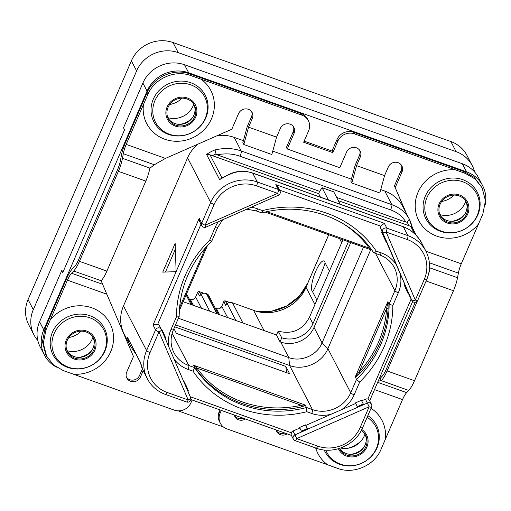 <?xml version="1.0" encoding="UTF-8"?>
<svg xmlns="http://www.w3.org/2000/svg" width="511" height="511" viewBox="0 0 511 511"><rect width="100%" height="100%" fill="white"/><g stroke="black" fill="none" stroke-linecap="round" stroke-linejoin="round"><path stroke-width="0.77" d="M44.393 355.03L40.216 346.956A32.148 30.072 -27.4 0 1 39.571 321.77L61.671 270.689L62.719 272.708L124.563 129.807L123.515 127.788L142.888 83.025A32.148 30.072 -27.4 0 1 184.49 64.731L462.359 163.75A32.148 30.072 -27.4 0 1 478.488 177.662L482.665 185.736A32.148 30.072 152.6 0 0 466.543 171.824L188.674 72.798A32.148 30.072 152.6 0 0 147.066 91.092L43.754 329.844A32.148 30.072 152.6 0 0 44.393 355.03A32.148 30.072 152.6 0 0 56.395 367.115M92.925 337.234A20.191 18.888 -27.4 0 1 92.293 338.895A20.191 18.888 -27.4 0 1 67.005 350.661M364.956 434.178A20.191 18.888 -27.4 0 1 364.324 435.838A20.191 18.888 -27.4 0 1 340.677 448.026M465.789 201.168A20.191 18.888 -27.4 0 1 465.157 202.829A20.191 18.888 -27.4 0 1 439.869 214.594M193.758 104.225A20.191 18.888 -27.4 0 1 193.126 105.886A20.191 18.888 -27.4 0 1 167.838 117.651M61.671 270.689L63.338 271.284M223.428 426.998L178.141 410.857M485.335 204.317A32.148 30.072 152.6 0 0 482.665 185.736M192.366 117.837A20.191 18.888 -27.4 0 1 179.757 124.371M464.397 214.78A20.191 18.888 -27.4 0 1 451.788 221.314M363.564 447.789A20.191 18.888 -27.4 0 1 350.955 454.317M91.533 350.846A20.191 18.888 -27.4 0 1 78.93 357.374M320.454 197.189L318.634 193.669L319.624 191.37L217.034 154.807L216.032 153.977L215.035 149.921C224.482 147.768 233.214 148.133 241.23 151.001L391.841 204.675L384.783 191.044A36.006 33.681 -27.4 0 1 402.84 206.623L409.337 219.168A36.006 33.681 -27.4 0 1 412.083 227.261M384.783 191.044L380.759 189.607M351.396 179.144L272.765 151.122M243.402 140.659L234.172 137.37A36.006 33.681 -27.4 0 0 217.201 135.664M214.115 204.509L205.16 225.198L277.601 193.35L256.554 185.844A32.787 30.673 152.6 0 0 214.115 204.509A3.213 0.747 -156.6 0 1 210.673 202.458L187.575 157.861A36.006 33.681 -27.4 0 1 197.929 144.134M187.575 157.861L123.496 305.929A36.006 33.681 -27.4 0 0 124.218 334.143L130.267 345.813A36.006 33.681 -27.4 0 1 127.443 337.286L140.493 362.471A36.006 33.681 152.6 0 0 143.316 370.999L147.321 378.74C151.307 386.214 157.382 391.458 165.545 394.473L186.592 401.978A3.213 3.213 0 0 0 190.629 397.679L190.629 397.679A3.213 1.131 -23.2 0 0 190.616 397.654L185.621 385.684L186.004 385.313L184.107 381.64L183.807 381.774M284.78 433.015A7.556 7.065 -27.4 0 1 276.221 430.588M243.044 418.145A7.556 7.065 -27.4 0 1 234.485 415.711M142.384 368.948L139.58 375.419A7.556 7.065 -27.4 0 1 133.384 380.075A7.556 7.065 -27.4 0 1 126.485 377.227M192.13 399.998L190.916 402.815A12.858 12.028 152.6 0 1 174.27 410.129L73.456 374.205A36.083 33.758 152.6 0 0 110.702 351.702A36.083 33.758 152.6 0 0 96.247 309.73A36.083 33.758 152.6 0 0 50.212 320.02L45.939 329.978L43.301 343.283L46.59 356.154L45.754 354.532L42.464 341.661L45.089 328.349L66.615 278.559A18 4.797 -70.4 0 1 72.39 268.85L74.491 266.64A12.858 3.424 109.6 0 0 78.611 259.709L117.556 169.716A12.858 3.424 109.6 0 0 120.455 160.416L121.311 155.81A18 4.797 -70.4 0 1 125.367 142.793L146.919 93.047C153.389 76.931 174.136 67.81 190.188 74.018L301.088 113.525A12.858 12.028 -27.4 0 1 307.539 119.089L308.376 120.705A12.858 12.028 152.6 0 0 301.924 115.141L301.088 113.525M221.32 410.403L220.1 413.214A12.858 12.028 152.6 0 0 220.356 423.287L219.519 421.677A12.858 12.028 -27.4 0 1 219.264 411.598L219.986 409.931M243.824 144.517L248.55 127.156L276.572 137.14L271.846 154.501L243.824 144.517L242.859 142.652L246.832 128.05A5.142 1.367 -70.4 0 1 247.714 125.54L251.463 116.872A7.556 7.065 152.6 0 0 251.674 111.788M359.674 150.272A7.556 7.065 152.6 0 1 359.463 155.357L360.293 156.973A7.556 7.065 -27.4 0 0 360.146 151.052A7.556 7.065 -27.4 0 0 353.254 147.379A7.556 7.065 -27.4 0 0 346.579 152.08L339.809 167.723L287.271 149.001L286.435 147.385L293.205 131.749A7.556 7.065 152.6 0 0 293.416 126.664M359.463 155.357L355.707 164.025A5.142 1.367 -70.4 0 0 354.826 166.541L350.853 181.137L351.817 183.002L379.839 192.986L384.566 175.624L356.544 165.641L360.293 156.973M406.52 213.719L394.428 185.87L401.199 170.233A7.556 7.065 152.6 0 0 401.41 165.149M394.428 185.87L405.683 212.103M412.019 226.871L412.69 228.436M304.16 141.113L332.016 151.045L336.985 139.567A12.858 12.028 152.6 0 1 353.625 132.247L464.55 171.798L474.38 177.483L482.154 187.869L475.224 179.106L465.393 173.427L455.282 169.786A36.083 33.758 152.6 0 0 418.036 192.289A36.083 33.758 152.6 0 0 432.485 234.262A36.083 33.758 152.6 0 0 478.526 223.971L482.838 214.083L485.45 200.746L482.154 187.869M361.635 400.848L365.454 399.168L369.146 406.775L296.706 438.63L317.753 446.129A32.787 30.673 152.6 0 0 360.191 427.471L369.146 406.775A3.213 0.747 23.4 0 0 371.574 407.043A3.213 3.213 0 0 0 371.478 404.284L369.364 400.202L367.882 399.059L411.157 299.056M365.454 399.168A3.213 3.009 -27.4 0 1 367.882 399.059M305.738 425.427L355.713 403.454L355.471 402.898L357.694 407.286L355.713 403.454M386.578 241.46L382.222 232.096L381.634 232.352L383.531 236.025L384.087 235.98L386.578 241.46L408.992 294.036L386.265 241.524M404.75 284.621L404.163 284.882L406.532 290.408L408.436 294.081L408.992 294.036M411.936 300.564A3.213 3.213 0 0 0 417.743 300.359A3.213 0.747 23.4 0 1 415.315 300.091L424.271 279.396A32.787 30.673 152.6 0 0 407.165 239.518L386.118 232.02L415.315 300.091A3.213 1.131 156.8 0 1 411.847 300.379A3.213 3.009 152.6 0 0 411.936 300.564L409.95 296.725A3.213 3.009 -27.4 0 1 409.86 296.54L408.794 294.055M357.374 406.571L363.257 403.984L361.36 400.311L355.471 402.898M190.22 396.728L291.283 432.747A3.213 3.009 -27.4 0 1 293.014 431.022L299.816 428.026L299.574 427.477L301.797 431.865L299.816 428.026M301.477 431.15L307.36 428.563L305.463 424.89L299.574 427.477M307.36 428.563L307.635 429.163L301.752 431.75M371.478 404.284A3.213 3.009 152.6 0 0 367.441 403L307.635 429.163M307.686 429.278L295 434.855L293.014 431.022M293.333 439.096A3.213 3.213 0 0 0 295.103 440.648L295.103 440.648A3.213 0.856 109.6 0 0 296.706 438.63L295 434.855A3.213 3.009 152.6 0 0 293.333 439.096L291.168 434.918L291.283 432.747M363.583 404.699L357.649 407.178M363.257 403.984L363.532 404.584M131.634 345.647L130.267 345.813M140.544 362.848L127.443 337.286M140.563 362.867L140.493 362.471M143.508 371.376L140.512 362.676M186.592 401.978A3.213 0.856 109.6 0 0 188.195 399.96L158.998 331.882L150.042 352.577A32.787 30.673 152.6 0 0 167.148 392.454L188.195 399.96A3.213 1.131 -23.2 0 0 190.629 397.679L161.431 329.608A3.213 1.131 -23.2 0 0 161.425 329.608A3.213 1.131 -23.2 0 0 161.419 329.582A3.213 3.009 152.6 0 0 155.555 329.831L146.6 350.527A36.006 33.681 152.6 0 0 147.321 378.74M158.998 331.882A3.213 0.747 -156.6 0 1 155.555 329.831L153.044 324.99L157.727 324.172A3.213 3.009 -27.4 0 1 159.343 325.558L161.329 329.397A3.213 3.213 0 0 1 161.431 329.608A3.213 1.131 -23.2 0 1 158.998 331.882M162.741 272.139L176.129 271.648L175.158 243.44L162.741 272.139M165.481 272.037L175.356 249.208M153.044 324.99L199.213 218.306L199.673 221.589L201.788 225.67A3.213 3.213 0 0 0 205.933 227.133L278.374 195.279A3.213 3.213 0 0 0 279.932 190.859A3.213 3.009 152.6 0 0 278.323 189.472L275.812 184.624L277.767 186.681L279.932 190.859M163.086 333.153L165.462 338.684L163.086 333.153L163.475 332.789L161.572 329.116L161.252 329.256M382.222 232.096L380.663 228.468A3.213 3.009 -27.4 0 1 380.689 226.137L279.536 190.086M381.634 232.352L385.907 241.556L386.457 241.511M222.649 219.787L217.565 227.753L211.79 241.071C190.348 262.475 179.482 287.584 179.176 316.398L173.401 329.793C170.144 337.771 170.329 345.417 173.964 352.731A29.574 27.664 152.6 0 0 188.802 365.525L194.653 367.613L193.771 365.32L304.958 404.948L306.587 407.503L312.438 409.586A29.574 27.664 152.6 0 0 350.718 392.755L356.48 379.443L355.33 376.779L387.753 301.848L389.114 304.026L394.875 290.714A3.213 0.747 23.4 0 0 398.318 292.765A32.787 30.673 152.6 0 0 400.177 273.953M175.535 324.862L289.609 365.512C303.809 370.992 322.147 362.925 327.89 348.681L370.724 249.7M355.33 376.779L359.207 371.816L360.351 372.998L355.343 377.252M388.073 302.595L388.105 308.861A1.284 0.396 -176.6 0 0 386.629 308.452L387.977 301.835M387.753 301.848L387.708 302.819M356.48 379.443L359.667 382.081A109.622 102.545 152.6 0 0 392.812 305.489L389.114 304.026A106.409 99.536 152.6 0 1 356.48 379.443M173.912 328.611L176.391 333.396L289.641 373.752L285.853 366.444L174.685 326.823M305.508 405.421L301.694 406.877A106.409 99.536 -27.4 0 1 196.052 369.229L193.573 365.531M304.958 404.948L301.26 405.28L301.694 406.877M196.052 369.229A1.284 0.447 144.1 0 1 196.895 368.092L193.771 365.32M193.011 371.158A109.622 102.545 -27.4 0 0 306.792 411.706L306.587 407.503A106.409 99.536 -27.4 0 1 194.653 367.613L193.011 371.158L188.08 369.402A32.787 30.673 152.6 0 1 174.11 359.176M179.495 307.929L179.527 307.782A1.284 0.396 3.4 0 0 179.508 307.782L205.582 247.58M211.771 240.828C211.937 241.345 211.222 241.141 209.625 240.208A109.622 102.545 152.6 0 0 176.48 316.801C178.39 317.012 179.272 316.826 179.131 316.245M370.098 247.739A1.284 0.447 -35.9 0 0 369.261 248.142L371.97 250.103M373.592 252.658L379.609 254.906A3.213 0.856 -70.4 0 0 381.212 252.888L376.281 251.131C374.908 252.632 374.014 253.137 373.592 252.658M376.281 251.131A109.622 102.545 -27.4 0 0 262.501 210.577C262.264 212.487 261.983 213.215 261.658 212.768M373.618 252.696C351.44 218.012 304.377 201.168 261.856 212.921L255.973 210.845A3.213 0.856 -70.4 0 0 257.57 208.82A32.787 30.673 152.6 0 0 251.131 207.262M178.409 318.225L288.76 357.553C301.1 362.318 317.056 355.298 322.045 342.919L363.493 247.126M183.168 301.72L276.496 334.98L280.028 341.802L280.731 342.051A25.716 24.055 152.6 0 0 314.016 327.417L350.731 242.578M280.028 341.802L281.772 337.784A24.432 22.854 -27.4 0 0 312.924 323.719L348.393 241.748M276.496 334.98L278.163 331.141L281.772 337.784M278.163 331.141C292.203 334.705 302.646 330.036 309.494 317.133L342.951 239.806M217.245 313.869L206.776 293.653L206.31 293.486C203.94 292.924 202.19 293.231 201.066 294.406L199.514 296.041L197.629 292.413A1.284 1.201 152.6 0 1 199.29 291.679L200.829 294.649M197.706 292.26L195.643 297.006L201.462 308.242M223.863 301.579L225.664 305.361L227.216 303.726C228.347 302.55 230.091 302.244 232.46 302.806L253.59 310.337C273.027 317.842 298.162 306.792 306.012 287.291L328.752 234.747M225.274 300.953A1.284 0.345 109.6 0 1 225.383 300.934A1.284 0.345 109.6 0 1 225.447 300.998A1.284 1.201 152.6 0 0 223.78 301.733L221.793 306.325L227.619 317.561M325.06 262.731C324.159 267.419 313.633 291.736 312.534 291.679A16.403 4.369 109.6 0 1 312.055 291.066A16.403 4.369 109.6 0 1 315.728 271.271A16.403 4.369 109.6 0 1 324.728 261.779A16.403 4.369 109.6 0 1 325.06 262.731L329.403 271.117M312.534 291.679L316.877 300.066M341.712 242.674L339.611 238.618M206.776 293.653L208.437 294.936L218.472 314.303M185.621 385.684L187.876 391.266M187.991 391.209L188.38 390.845L186.004 385.313M165.462 338.684L165.845 338.314L163.475 332.789M285.853 366.444L286.518 372.64M383.531 236.025L385.907 241.556M380.689 226.137L384.323 223.294L386.833 228.142A3.213 0.856 -70.4 0 1 386.118 232.02A3.213 1.131 156.8 0 1 382.65 232.301L384.087 235.98M274.484 196.99L268.601 199.577M256.554 185.844A3.213 0.856 -70.4 0 0 257.276 181.967L278.323 189.472A3.213 0.856 -70.4 0 1 277.601 193.35L278.374 195.279M199.213 218.306L201.724 223.154A3.213 0.747 -156.6 0 0 205.16 225.198L205.933 227.133M218.587 221.57L212.704 224.157M201.788 225.67A3.213 3.009 152.6 0 1 201.724 223.154L210.673 202.458A36.006 33.681 152.6 0 1 257.276 181.967L252.702 173.14C244.68 170.265 236.472 170.923 228.085 175.107A36.006 33.681 152.6 0 0 219.621 179.61L206.572 154.431A36.006 33.681 -27.4 0 1 215.035 149.921M422.38 244.354C417.691 235.501 411.336 229.656 403.313 226.814L252.702 173.14A3.213 0.856 -70.4 0 0 252.536 172.986L247.145 171.6C240.234 170.617 233.77 171.753 227.753 175.018L228.085 175.107M217.034 154.807C225.345 153.243 232.939 153.696 239.825 156.181L390.43 209.849A3.213 0.856 109.6 0 0 391.841 204.675C399.864 207.517 405.702 212.346 409.337 219.168L407.229 222.113L405.875 222.106L336.653 197.438M340.16 204.208L333.772 191.874L322.096 187.709L328.484 200.05M319.624 191.37L322.096 187.709M227.765 175.011L219.621 179.61M318.634 193.669L210.027 154.814L206.572 154.431M351.817 183.002L356.544 165.641M287.271 149.001L294.042 133.358A7.556 7.065 -27.4 0 0 293.889 127.443A7.556 7.065 -27.4 0 0 286.997 123.764A7.556 7.065 -27.4 0 0 280.322 128.472L276.572 137.14M248.55 127.156L252.3 118.488A7.556 7.065 -27.4 0 0 252.153 112.567A7.556 7.065 -27.4 0 0 245.261 108.894A7.556 7.065 -27.4 0 0 238.586 113.595L231.815 129.238L165.481 158.404L154.328 164.759L149.857 168.247A18 4.797 109.6 0 1 145.827 181.105L106.888 271.098A18 4.797 109.6 0 1 101.184 280.731L73.673 271.028L71.578 273.238L102.602 284.295L133.467 356.506L126.702 372.142A7.556 7.065 -27.4 0 0 126.849 378.063A7.556 7.065 -27.4 0 0 133.741 381.743A7.556 7.065 -27.4 0 0 140.416 377.035L143.163 370.692M50.212 320.02L67.452 280.175A12.858 3.424 109.6 0 1 71.578 273.238M73.673 271.028A18 4.797 -70.4 0 0 79.448 261.325L118.392 171.332A18 4.797 -70.4 0 0 122.455 158.314L123.304 153.702A12.858 3.424 109.6 0 1 126.204 144.402L143.45 104.557A36.083 33.758 152.6 0 0 169.467 140.531A36.083 33.758 152.6 0 0 211.528 118.693A36.083 33.758 152.6 0 0 201.104 79.205L301.924 115.141M201.104 79.211L191.031 75.647C174.973 69.426 154.226 78.547 147.762 94.676L143.45 104.563M102.602 284.295L101.229 280.852M245.427 418.994A7.556 7.065 -27.4 0 1 234.843 416.548A7.556 7.065 -27.4 0 1 234.281 415.021M287.163 433.865A7.556 7.065 -27.4 0 1 276.585 431.425A7.556 7.065 -27.4 0 1 276.017 429.898M415.277 302.263L386.252 369.338A12.858 3.424 109.6 0 1 382.126 376.275L380.203 378.306L379.341 378.459M380.203 378.306L381.385 380.586A18 4.797 -70.4 0 0 387.089 370.954L417.346 301.036M378.178 381.149L381.385 380.586M478.526 223.971L461.28 263.817A12.858 3.424 -70.4 0 0 458.38 273.117L457.524 277.722A18 4.797 109.6 0 1 453.468 290.74L414.523 380.733A18 4.797 109.6 0 1 408.749 390.442L406.654 392.652A12.858 3.424 -70.4 0 0 402.527 399.583L385.281 439.434A36.083 33.758 152.6 0 0 371.037 408.289M315.677 447.975A36.083 33.758 152.6 0 0 327.628 464.786L337.739 468.415C353.765 474.578 374.512 465.457 381.014 449.393L385.288 439.428M411.86 226.175L413.527 230.052M429.534 266.921L430.064 268.103L429.527 267.074M395.265 187.486L402.036 171.849A7.556 7.065 -27.4 0 0 401.882 165.928A7.556 7.065 -27.4 0 0 394.99 162.249A7.556 7.065 -27.4 0 0 388.315 166.956L384.566 175.624M353.625 132.247L354.462 133.863A12.858 12.028 152.6 0 0 337.822 141.177L332.853 152.655L303.668 142.256L308.631 130.778A12.858 12.028 152.6 0 0 308.376 120.705M354.462 133.863L455.275 169.786M327.628 464.78L226.807 428.85A12.858 12.028 152.6 0 1 220.356 423.287M428.62 273.89A18 4.797 -70.4 0 0 430.064 268.103M361.296 430.473A14.659 13.714 -27.4 0 1 365.595 435.276A14.659 13.714 -27.4 0 1 365.889 446.761A14.659 13.714 -27.4 0 1 352.935 455.889A14.659 13.714 -27.4 0 1 339.566 448.76A14.659 13.714 -27.4 0 1 339.406 448.454M365.148 434.484A14.659 13.714 152.6 0 1 365.052 445.145A14.659 13.714 -27.4 0 1 352.884 454.196A14.659 13.714 -27.4 0 1 339.489 448.428M46.59 356.154L53.534 364.931L63.377 370.641L73.456 374.199M93.117 337.541A14.659 13.714 -27.4 0 1 93.021 348.202A14.659 13.714 152.6 0 1 80.546 357.291A14.659 13.714 152.6 0 1 67.145 350.993M93.858 349.818A14.659 13.714 152.6 0 0 93.564 338.333A14.659 13.714 152.6 0 0 80.195 331.198A14.659 13.714 152.6 0 0 67.241 340.332A14.659 13.714 152.6 0 0 67.535 351.817A14.659 13.714 152.6 0 0 80.904 358.946A14.659 13.714 152.6 0 0 93.858 349.818M168.074 107.323A14.659 13.714 -27.4 0 1 181.028 98.189A14.659 13.714 -27.4 0 1 194.397 105.323A14.659 13.714 -27.4 0 1 194.691 116.808A14.659 13.714 -27.4 0 1 181.737 125.942A14.659 13.714 -27.4 0 1 168.368 118.808A14.659 13.714 -27.4 0 1 168.074 107.323M193.95 104.531A14.659 13.714 -27.4 0 1 193.854 115.192A14.659 13.714 152.6 0 1 181.379 124.282A14.659 13.714 152.6 0 1 167.978 117.984M332.853 152.655L332.016 151.045M465.981 201.475A14.659 13.714 152.6 0 1 465.885 212.135A14.659 13.714 -27.4 0 1 453.41 221.225A14.659 13.714 -27.4 0 1 440.003 214.927M440.099 204.266A14.659 13.714 152.6 0 0 440.393 215.751A14.659 13.714 152.6 0 0 453.768 222.885A14.659 13.714 152.6 0 0 466.722 213.751A14.659 13.714 152.6 0 0 466.428 202.267A14.659 13.714 152.6 0 0 453.059 195.132A14.659 13.714 152.6 0 0 440.099 204.266M409.145 218.791L409.337 219.168M390.43 209.849C397.341 212.282 402.489 216.37 405.875 222.106M412.16 227.695L410.703 226.328L338.339 200.689M404.163 284.882L408.436 294.081M406.066 288.555L406.615 288.511M474.604 171.99A32.148 30.072 152.6 0 0 472.215 165.551A32.148 30.072 152.6 0 0 456.087 151.646L178.218 52.62A32.148 30.072 152.6 0 0 136.616 70.914L33.298 309.66A32.148 30.072 152.6 0 0 33.943 334.852A32.148 30.072 152.6 0 0 37.82 340.518M348.176 448.211A32.148 30.072 152.6 0 0 360.855 441.268M180.722 117.313A41.148 38.491 -27.4 0 1 183.832 115.933M441.715 201.443A20.574 19.246 152.6 0 0 453.723 195.349L453.468 195.106M169.684 104.499A20.574 19.246 152.6 0 0 181.699 98.406L181.437 98.163M68.857 337.509A20.574 19.246 152.6 0 0 80.866 331.415L80.604 331.173M456.087 151.646L450.862 141.553A32.148 30.072 -27.4 0 1 466.99 155.465L472.215 165.551M450.862 141.553L172.993 42.528A32.148 30.072 -27.4 0 0 131.391 60.822L28.073 299.574A32.148 30.072 -27.4 0 0 28.718 324.76L33.943 334.852M142.888 83.025L147.066 91.092M39.571 321.77L43.754 329.844M184.49 64.731L188.674 72.798M462.359 163.75L466.543 171.824M341.418 409.739A32.787 30.673 152.6 0 0 354.161 394.805L359.667 382.081M392.812 305.489L398.318 292.765M306.792 411.706L311.723 413.463A32.787 30.673 152.6 0 0 331.198 414.229M360.191 427.471A3.213 0.747 23.4 0 0 362.618 427.739L371.574 407.043M317.753 446.129A3.213 0.856 109.6 0 1 316.156 448.147C333.408 454.809 355.65 445.043 362.618 427.739M150.042 352.577A3.213 0.747 -156.6 0 1 146.6 350.527L123.496 305.929M167.148 392.454A3.213 0.856 109.6 0 1 165.545 394.473M201.008 224.163L157.727 324.172M218.171 221.985A32.787 30.673 152.6 0 0 215.131 227.484L209.625 240.208M176.48 316.801L170.974 329.525A32.787 30.673 152.6 0 0 168.822 346.841M396.057 264.353A32.787 30.673 152.6 0 0 381.212 252.888M262.501 210.577L257.57 208.82M375.579 253.469L394.875 290.714A29.574 27.664 152.6 0 0 394.281 267.54C391.113 261.568 386.22 257.359 379.609 254.906M354.161 394.805A3.213 0.747 23.4 0 1 350.718 392.755L327.89 348.681L322.045 342.919L314.016 327.417M360.351 372.998A106.409 99.536 152.6 0 0 388.105 308.861M355.899 376.326A1.284 0.792 -120.4 0 1 355.873 376.997M359.207 371.816L386.629 308.452A105.119 98.336 152.6 0 1 359.207 371.816M280.731 342.051L288.76 357.553L289.609 365.512L312.438 409.586A3.213 0.856 109.6 0 1 311.723 413.463M188.08 369.402A3.213 0.856 109.6 0 0 188.802 365.525L172.137 333.351M304.562 405.146L305.361 405.53M301.26 405.28A105.119 98.336 -27.4 0 1 196.895 368.092L301.26 405.28M194.25 365.838A1.284 0.53 -31.9 0 1 193.701 365.742M173.401 329.793A3.213 0.747 -156.6 0 1 170.974 329.525M179.591 306.798A105.119 98.336 152.6 0 0 179.527 307.782M217.565 227.753A3.213 0.747 -156.6 0 1 215.131 227.484M341.699 222.828A105.119 98.336 -27.4 0 1 369.261 248.142L266.998 211.701M201.066 294.406L209.759 311.199M199.124 291.634A1.284 0.345 109.6 0 1 199.226 291.615A1.284 0.345 109.6 0 1 199.29 291.679L203.665 293.237M215.342 308.261L216.466 308.663A4.114 3.852 152.6 0 0 221.793 306.325L223.767 301.637A1.284 1.284 0 0 1 225.383 300.934L229.899 302.544M216.313 308.612A1.284 0.345 109.6 0 1 216.402 308.599A1.284 0.345 109.6 0 1 216.466 308.663L219.596 314.706M221.857 306.172L221.78 306.23C218.695 310.196 217.993 308.516 216.402 308.599L215.316 308.216M226.986 303.968L225.447 300.998L229.816 302.557M256.835 311.34A45.651 42.7 152.6 0 0 307.258 284.416M189.191 298.941L190.316 299.344A4.114 3.852 152.6 0 0 195.643 297.006L197.616 292.318A1.284 1.284 0 0 1 199.226 291.615L203.748 293.225M190.162 299.286A1.284 0.345 109.6 0 1 190.252 299.28A1.284 0.345 109.6 0 1 190.316 299.344L193.445 305.386M195.707 296.853L195.63 296.91C192.545 300.877 191.842 299.197 190.252 299.28L189.166 298.897M191.095 304.55L186.113 294.924M306.012 287.291L314.948 304.53M253.59 310.337L264.059 330.553M227.216 303.726L235.916 320.518M232.46 302.806L242.929 323.022M206.31 293.486L216.779 313.703M309.494 317.133L312.924 323.719M185.499 385.735L165.34 338.736M162.971 333.204L161.438 329.633M380.663 228.468L382.65 232.301A3.213 3.009 152.6 0 1 386.833 228.142L407.88 235.641L403.313 226.814A3.213 0.856 -70.4 0 0 403.147 226.654L408.219 228.992C414.645 233.016 419.282 237.966 422.131 243.856L425.944 251.22A36.006 33.681 152.6 0 0 407.88 235.641A3.213 0.856 -70.4 0 1 407.165 239.518M384.323 223.294L275.812 184.624M239.825 156.181A3.213 0.856 109.6 0 0 241.23 151.001L234.172 137.37M221.959 177.847L210.027 154.814M212.263 155.759A32.787 30.673 -27.4 0 1 216.032 153.977M293.205 131.749L294.042 133.358M251.463 116.872L252.3 118.488M45.939 329.978L45.089 328.349M147.762 94.676L146.919 93.047M140.416 377.035L139.58 375.419M401.199 170.233L402.036 171.849M165.481 158.404L126.204 144.402M461.28 263.817L425.944 251.227C430.466 260.393 430.716 269.872 426.698 279.664A3.213 0.747 23.4 0 1 424.271 279.396M154.328 164.759L123.304 153.702M150.004 168.132L122.455 158.314M145.827 181.105L118.392 171.332M106.888 271.098L79.448 261.325M67.452 280.175L106.729 294.17M374.518 389.606L402.527 399.583M377.667 382.324L406.654 392.652M408.749 390.442L381.193 380.618M414.523 380.733L387.089 370.954M453.468 290.74L426.123 280.993M457.524 277.722L429.975 267.905M458.38 273.117L429.374 262.775M324.223 449.987A28.923 27.057 152.6 0 0 350.399 465.93A28.923 27.057 152.6 0 0 377.016 447.853A28.923 27.057 152.6 0 0 367.85 415.647M325.743 450.121A27.664 25.882 152.6 0 0 350.725 465.732A27.664 25.882 152.6 0 0 376.383 448.428A27.664 25.882 152.6 0 0 367.134 417.308M338.378 448.76A15.726 14.71 152.6 0 0 352.673 456.923A15.726 14.71 152.6 0 0 366.86 447.106A15.726 14.71 152.6 0 0 361.782 429.534M220.1 413.214L219.264 411.598M94.829 350.163A15.726 14.71 152.6 0 0 86.627 331.039A15.726 14.71 152.6 0 0 66.27 339.987A15.726 14.71 152.6 0 0 74.478 359.112A15.726 14.71 152.6 0 0 94.829 350.163M104.353 351.485A27.664 25.882 152.6 0 0 89.923 317.842A27.664 25.882 152.6 0 0 54.115 333.587A27.664 25.882 152.6 0 0 68.551 367.23A27.664 25.882 152.6 0 0 104.353 351.485M52.467 332.195A28.923 27.057 152.6 0 0 67.554 367.364A28.923 27.057 152.6 0 0 104.985 350.91A28.923 27.057 152.6 0 0 89.898 315.734A28.923 27.057 152.6 0 0 52.467 332.195M153.3 99.185A28.923 27.057 152.6 0 0 168.387 134.361A28.923 27.057 152.6 0 0 205.818 117.9A28.923 27.057 152.6 0 0 190.731 82.725A28.923 27.057 152.6 0 0 153.3 99.185M205.186 118.482A27.664 25.882 152.6 0 0 190.756 84.832A27.664 25.882 152.6 0 0 154.948 100.578A27.664 25.882 152.6 0 0 169.384 134.221A27.664 25.882 152.6 0 0 205.186 118.482M195.662 117.153A15.726 14.71 152.6 0 0 187.454 98.029A15.726 14.71 152.6 0 0 167.103 106.978A15.726 14.71 152.6 0 0 175.305 126.102A15.726 14.71 152.6 0 0 195.662 117.153M191.031 75.647L190.188 74.018M336.985 139.567L337.822 141.177M465.393 173.427L464.55 171.798M439.134 203.921A15.726 14.71 152.6 0 0 447.336 223.045A15.726 14.71 152.6 0 0 467.693 214.096A15.726 14.71 152.6 0 0 459.485 194.972A15.726 14.71 152.6 0 0 439.134 203.921M426.979 197.521A27.664 25.882 152.6 0 0 441.408 231.164A27.664 25.882 152.6 0 0 477.217 215.425A27.664 25.882 152.6 0 0 462.781 181.775A27.664 25.882 152.6 0 0 426.979 197.521M477.842 214.844A28.923 27.057 152.6 0 0 462.755 179.668A28.923 27.057 152.6 0 0 425.331 196.128A28.923 27.057 152.6 0 0 440.412 231.304A28.923 27.057 152.6 0 0 477.842 214.844M407.229 222.113A32.787 30.673 -27.4 0 1 408.659 225.747M410.703 226.328L414.51 233.674M409.107 293.985L411.847 300.379L409.86 296.54M33.298 309.66L28.073 299.574M136.616 70.914L131.391 60.822M178.218 52.62L172.993 42.528M369.67 400.796L412.652 301.484M295.103 440.648L316.156 448.147M130.522 346.305L136.258 354.577M190.833 399.538L291.404 435.378M207.536 245.414L179.316 310.631M255.973 210.845L246.781 209.171M371.836 250.096L265.203 212.097M256.343 311.205L271.903 311.103L286.812 305.897L299.261 296.201L307.743 283.209L328.72 234.734M192.321 304.984L186.566 293.876M409.343 219.174L412.141 227.484M412.026 227.159L416.395 235.59M417.743 300.359L426.698 279.664M403.147 226.654L252.536 172.98"/></g></svg>
